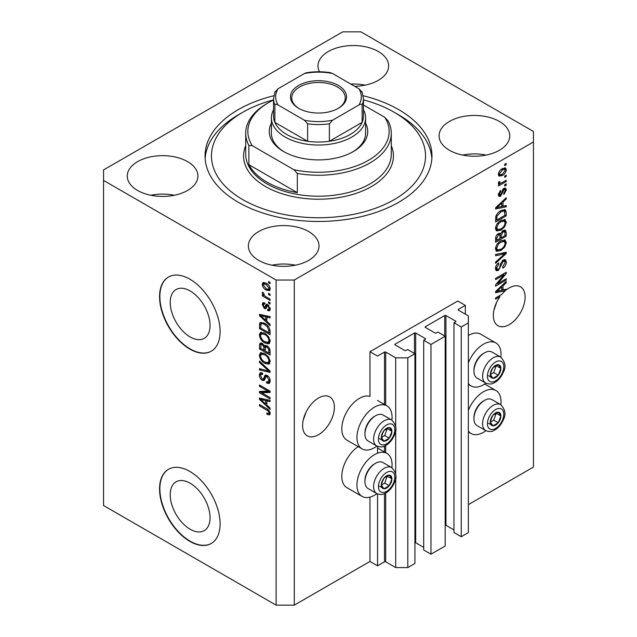 <?xml version="1.0" encoding="UTF-8"?>
<svg xmlns="http://www.w3.org/2000/svg" width="637" height="637" viewBox="0 0 637 637"><rect width="100%" height="100%" fill="white"/><g stroke="black" fill="none" stroke-linecap="round" stroke-linejoin="round"><path stroke-width="0.96" d="M465.328 305.394L457.764 301.022L369.97 351.712L377.534 356.075L384.501 352.062A0.86 0.494 0 0 1 385.711 352.062L395.696 357.827L407.807 357.827L414.926 353.718L407.656 349.522L405.992 350.485A0.86 0.494 0 0 1 404.782 350.485L395.091 344.896L395.091 344.195L414.472 333.008A0.86 0.494 0 0 1 415.682 333.008L425.365 338.597A0.86 0.494 0 0 1 425.365 339.298L423.701 340.262L430.97 344.458L445.199 336.24L437.93 332.044L436.265 333.008A0.86 0.494 0 0 1 435.055 333.008L425.365 327.41L425.365 326.717L444.745 315.53A0.86 0.494 0 0 1 445.956 315.53L455.638 321.12A0.86 0.494 0 0 1 455.638 321.82L453.974 322.784L461.244 326.98L468.354 322.871L468.354 315.88L458.369 310.108L458.369 309.407L465.328 305.394L465.328 314.129M458.369 309.407A0.86 0.494 0 0 0 458.369 310.108M453.974 322.784L453.974 532.524L461.244 536.72L468.354 532.612L468.354 322.871M461.244 536.72L461.244 326.98M445.199 525.135A0.86 0.494 0 0 1 445.956 525.27L453.974 529.904M425.365 326.717A0.86 0.494 0 0 0 425.365 327.41M423.701 340.262L423.701 550.002L430.97 554.198L445.199 545.989L445.199 336.24M430.97 554.198L430.97 344.458M414.926 542.613A0.86 0.494 0 0 1 415.682 542.748L423.701 547.382M395.091 344.195A0.86 0.494 0 0 0 395.091 344.896M294.278 605.15L294.278 280.041L533.448 141.963L533.448 131.477L360.884 31.85L342.722 31.85L103.552 169.928L103.552 505.523L276.116 605.15L294.278 605.15L369.97 561.452L377.534 565.823L384.501 561.802A0.86 0.494 0 0 1 385.711 561.802L395.696 567.575L407.807 567.575L414.926 563.466L414.926 353.718M407.807 567.575L407.807 357.827M395.696 567.575L395.696 477.495M395.696 474.199L395.696 429.951M395.696 426.663L395.696 357.827M377.534 565.823L377.534 493.914M377.534 453.218L377.534 446.378M369.97 561.452L369.97 497.139M376.921 446.083A24.835 14.34 -60 0 1 374.508 447.668A24.835 14.34 -60 0 1 362.095 448.894L346.95 440.159A24.835 14.34 -60 0 1 343.144 420.261A24.835 14.34 -60 0 1 359.372 398.38A24.835 14.34 -60 0 1 369.97 396.365L369.97 351.712M170.214 494.718A28.171 16.267 -120 0 0 182.516 523.073A28.171 16.267 -120 0 0 204.222 530.621A28.171 16.267 -120 0 0 210.059 517.722A28.171 16.267 -120 0 0 197.765 489.367A28.171 16.267 -120 0 0 176.051 481.827A28.171 16.267 -120 0 0 170.214 494.718M170.214 302.456A28.171 16.267 -120 0 0 182.516 330.802A28.171 16.267 -120 0 0 204.222 338.351A28.171 16.267 -120 0 0 210.059 325.459A28.171 16.267 -120 0 0 197.765 297.105A28.171 16.267 -120 0 0 176.051 289.556A28.171 16.267 -120 0 0 170.214 302.456M159.561 296.651A42.814 24.716 -120 0 0 178.249 339.736A42.814 24.716 -120 0 0 211.245 351.21A42.814 24.716 -120 0 0 220.107 331.606A42.814 24.716 -120 0 0 201.419 288.521A42.814 24.716 -120 0 0 168.431 277.055A42.814 24.716 -120 0 0 159.561 296.651M168.582 276.968A42.814 24.716 -120 0 0 159.863 296.476A42.814 24.716 -120 0 0 178.456 339.457A42.814 24.716 -120 0 0 211.396 351.122M159.561 488.913A42.814 24.716 -120 0 0 178.249 532.006A42.814 24.716 -120 0 0 211.245 543.472A42.814 24.716 -120 0 0 220.107 523.877A42.814 24.716 -120 0 0 201.419 480.792A42.814 24.716 -120 0 0 168.431 469.318A42.814 24.716 -120 0 0 159.561 488.913M168.582 469.23A42.814 24.716 -120 0 0 159.863 488.746A42.814 24.716 -120 0 0 178.456 531.728A42.814 24.716 -120 0 0 211.396 543.385M303.148 420.5L305.999 412.258M302.607 425.556A22.478 12.979 120 0 0 307.265 435.843A22.478 12.979 120 0 0 324.583 429.824A22.478 12.979 120 0 0 334.393 407.202A22.478 12.979 120 0 0 329.735 396.915A22.478 12.979 120 0 0 312.417 402.934A22.478 12.979 120 0 0 302.607 425.556M493.874 310.386L496.725 302.145M498.89 296.022L499.989 296.659A22.478 12.979 120 0 0 493.333 315.442A22.478 12.979 120 0 0 497.991 325.73A22.478 12.979 120 0 0 515.309 319.71A22.478 12.979 120 0 0 525.119 297.089A22.478 12.979 120 0 0 520.461 286.801A22.478 12.979 120 0 0 506.2 289.994L505.237 289.445M354.705 86.314A35.322 20.392 0 0 0 388.634 65.93A35.322 20.392 0 0 0 378.29 51.509A35.322 20.392 0 0 0 339.8 47.09A35.322 20.392 0 0 0 317.99 65.93A35.322 20.392 0 0 0 319.471 71.766M365.089 85.159A35.322 20.392 0 0 0 350.78 84.044M187.565 161.631A35.322 20.392 0 0 0 149.074 157.204A35.322 20.392 0 0 0 127.265 176.051A35.322 20.392 0 0 0 137.616 190.471A35.322 20.392 0 0 0 176.107 194.89A35.322 20.392 0 0 0 197.908 176.051A35.322 20.392 0 0 0 187.565 161.631M174.363 195.272A35.322 20.392 0 0 0 150.818 195.272M308.658 231.542A35.322 20.392 0 0 0 270.168 227.122A35.322 20.392 0 0 0 248.366 245.962A35.322 20.392 0 0 0 258.71 260.382A35.322 20.392 0 0 0 297.2 264.801A35.322 20.392 0 0 0 319.01 245.962A35.322 20.392 0 0 0 308.658 231.542M295.457 265.191A35.322 20.392 0 0 0 271.911 265.191M499.384 121.428A35.322 20.392 0 0 0 460.893 117.009A35.322 20.392 0 0 0 439.092 135.848A35.322 20.392 0 0 0 449.435 150.268A35.322 20.392 0 0 0 487.926 154.687A35.322 20.392 0 0 0 509.735 135.848A35.322 20.392 0 0 0 499.384 121.428M486.182 155.078A35.322 20.392 0 0 0 462.637 155.078M391.898 467.677A24.835 14.34 120 0 0 386.922 453.425A24.835 14.34 120 0 0 374.508 454.659A24.835 14.34 120 0 0 358.281 476.54A24.835 14.34 120 0 0 362.095 496.438A24.835 14.34 120 0 0 374.508 495.212A24.835 14.34 120 0 0 376.921 493.627M362.095 448.894A24.835 14.34 -60 0 1 358.281 428.996A24.835 14.34 -60 0 1 374.508 407.115A24.835 14.34 -60 0 1 386.922 405.888A24.835 14.34 -60 0 1 391.898 420.133M468.354 410.475A24.835 14.34 -60 0 1 483.491 391.739A24.835 14.34 -60 0 1 495.912 390.505A24.835 14.34 -60 0 1 500.889 404.758M485.904 430.7A24.835 14.34 -60 0 1 483.491 432.284A24.835 14.34 -60 0 1 471.077 433.518A24.835 14.34 -60 0 1 468.354 431.026M500.889 357.214A24.835 14.34 120 0 0 495.912 342.961A24.835 14.34 120 0 0 483.491 344.195A24.835 14.34 120 0 0 468.354 362.931M468.354 383.482A24.835 14.34 120 0 0 471.077 385.974A24.835 14.34 120 0 0 483.491 384.748A24.835 14.34 120 0 0 485.904 383.156M273.799 95.741A113.458 65.507 0 0 0 205.042 155.946A113.458 65.507 0 0 0 238.278 202.263A113.458 65.507 0 0 0 361.92 216.469A113.458 65.507 0 0 0 431.958 155.946A113.458 65.507 0 0 0 398.722 109.628A113.458 65.507 0 0 0 363.201 95.741M503.923 289.755A22.478 12.979 120 0 0 503.827 289.843L505.34 290.711A22.478 12.979 120 0 0 501.773 294.366L495.602 297.925L495.602 299.191L499.989 296.659M505.34 290.711L495.602 292.741L495.602 291.507L506.2 281.474L506.2 282.796L503.031 285.695L503.031 289.97L506.2 289.214L506.2 289.994M497.76 283.648L506.2 278.775L506.2 280.049L495.602 286.164L495.602 284.811L504.05 274.77L495.602 279.651L495.602 278.377L506.2 272.262L506.2 273.623L497.76 283.648L496.971 283.186M503.254 259.976L505.459 259.729L506.335 262.054C506.2 264.705 505.006 266.76 502.76 268.209L502.617 267.014L505.101 262.659L504.528 261.082L503.286 261.234L498.365 270.422L496.303 270.685L495.467 268.551C495.562 266.17 496.621 264.307 498.628 262.962L498.771 264.156L496.701 267.795L497.226 269.276L498.397 269.14L499.472 268.121L500.722 263.328L503.254 259.976M495.602 254.497L506.2 252.228L506.2 253.542L495.602 263.32L495.602 262.014L504.958 253.669L495.602 255.811L495.602 254.497M504.719 239.878L506.335 242.546L504.671 247.116L501.04 250.452L496.589 251.297L495.467 248.812C496.016 245.181 497.831 242.522 500.913 240.834L505.252 240.101M504.719 219.542L506.335 222.209L504.671 226.772L501.04 230.108L496.589 230.952L495.467 228.476C496.016 224.845 497.831 222.178 500.913 220.49L505.252 219.765M503.031 206.229L506.2 205.472L506.2 206.794L495.602 209.008L495.602 207.766L506.2 197.741L506.2 199.055L503.031 201.953L503.031 206.229L501.797 205.52M504.687 164.29L506.2 163.414L506.2 164.688L504.687 165.564L504.687 164.29M468.354 504.647L533.448 467.072L533.448 141.963M495.912 342.961L480.776 334.226A24.835 14.34 120 0 0 468.354 335.452M358.193 446.648A24.835 14.34 120 0 0 342.929 468.561A24.835 14.34 120 0 0 346.95 487.703L362.095 496.438M502.267 168.701L505.555 168.009L506.335 169.768C505.929 172.42 504.6 174.323 502.346 175.494L499.137 176.138L498.357 174.379C498.747 171.767 500.053 169.88 502.267 168.701M504.687 176.051L506.2 175.175L506.2 176.449L504.687 177.317L504.687 176.051M502.203 182.564L506.2 180.255L506.2 181.529L498.492 185.98L498.492 184.706L499.719 183.997L498.357 183.289L498.771 181.848L499.87 181.688L499.734 182.628L500.626 183.249L502.203 182.564M498.652 183.902L498.357 183.289M498.683 182.023L500.626 183.249M504.687 184.786L506.2 183.91L506.2 185.184L504.687 186.06L504.687 184.786M503.851 188.448L505.635 188.202L506.335 190.017L503.859 194.484L503.724 193.29L505.237 190.567L504.854 189.515L504.042 189.611L500.555 196.228L499.01 196.427L498.357 194.675L500.555 190.511L500.698 191.697L499.456 193.998L500.395 195.049L503.851 188.448M498.293 194.237L500.395 195.049M500.841 210.68L505.316 209.748L506.2 212.248L506.2 215.855L495.602 221.971L495.801 216.461C496.908 213.713 498.588 211.787 500.841 210.68M503.087 230.522L505.459 230.156L506.2 232.425L506.2 236.192L495.602 242.307L495.602 238.517C495.61 236.454 496.502 234.822 498.269 233.62L500.491 233.699L503.087 230.522M500.141 233.397L499.687 233.238M261.624 392.758L270.064 397.631L270.064 398.897L259.466 392.782L259.466 391.429L267.914 391.142L259.466 386.269L259.466 384.995L270.064 391.118L270.064 392.472L261.624 392.758L263.137 391.882L270.064 391.651M267.11 375.432C269.109 376.809 270.144 378.689 270.199 381.061L269.252 383.45L266.624 383.092L266.481 381.738L268.249 381.953L268.957 380.241L267.15 376.722L266.043 376.571L264.156 380.472L262.229 380.241C260.366 378.975 259.402 377.231 259.331 375.01L260.207 372.78L262.492 373.083L262.627 374.429L261.098 374.23L260.565 375.687L262.253 378.983L263.328 379.206L265.183 375.161L267.11 375.432M259.466 361.115L270.064 371.084L270.064 372.398L259.466 369.938L259.466 368.632L268.822 371.092L259.466 362.437L259.466 361.115M270.199 361.561L268.535 364.205L264.904 363.345C261.751 361.673 259.896 358.981 259.331 355.279L260.445 352.81L264.777 353.583L268.583 357.023L270.199 361.561M269.125 363.982L269.594 363.6M270.199 341.217L268.535 343.869L264.904 343.009C261.751 341.336 259.896 338.645 259.331 334.935L260.445 332.474L264.777 333.239L268.583 336.686L270.199 341.217M269.125 343.638L269.594 343.255M268.551 293.315L270.064 294.19L270.064 295.457L268.551 294.581L268.551 293.315M266.131 283.178C268.424 284.333 269.785 286.26 270.199 288.943L269.411 290.695L266.21 290.058C263.949 288.887 262.619 286.984 262.221 284.333L263.009 282.581L266.131 283.178M270.199 413.501L269.451 414.982L266.895 414.233L266.76 412.887C267.906 413.7 268.639 413.652 268.957 412.728L268.161 411L259.466 405.809L259.466 404.543L266.656 408.691C268.663 409.607 269.841 411.207 270.199 413.501M270.184 412.537L268.671 413.405L269.977 412.147M103.552 180.414L276.116 280.041L294.278 280.041M276.116 605.15L276.116 280.041M266.895 321.43L270.064 324.329L270.064 325.65L259.466 315.626L259.466 314.383L270.064 316.589L270.064 317.911L266.895 317.154L266.895 321.43M267.715 304.59L270.199 309.033L269.539 310.76L267.723 310.633L267.588 309.279L268.687 309.383L269.101 308.308L267.906 305.967L267.206 305.856L265.82 308.73L264.419 308.563L262.221 304.478L262.898 302.694L264.419 302.846L264.554 304.199L263.662 304.12L263.32 305.067L264.259 307.201L264.904 307.169L266.155 304.319L267.715 304.59M264.259 307.201L266.417 306.301L267.126 304.311M268.551 301.89L270.064 302.766L270.064 304.04L268.551 303.164L268.551 301.89M266.067 296.81L270.064 299.111L270.064 300.385L262.356 295.934L262.356 294.66L263.583 295.377L262.221 293.084L262.627 292.12L263.734 293.235L264.49 295.672L266.067 296.81M268.551 281.554L270.064 282.43L270.064 283.696L268.551 282.828L268.551 281.554M264.705 323.349C267.843 324.942 269.626 327.529 270.064 331.097L270.064 334.704L259.466 328.588L259.665 323.309L260.35 322.441L264.705 323.349M265.541 345.278L264.347 345.963L266.951 345.78C269.005 347.069 270.048 348.901 270.064 351.282L270.064 355.048L259.466 348.925L259.466 345.135L260.159 343.088L262.133 343.311L264.347 345.963L264.809 345.429M266.895 405.172L270.064 408.062L270.064 409.384L259.466 399.359L259.466 398.125L270.064 400.331L270.064 401.652L266.895 400.896L266.895 405.172M270.144 414.106L268.575 413.453M268.217 413.469L266.895 414.233M269.013 410.507L268.161 411M260.565 405.18L259.466 405.809M266.895 320.347L266.393 319.87M261.409 315.156L260.979 314.75L259.466 315.626M270.064 316.677L268.408 316.278L266.895 317.154M267.174 316.995L267.174 315.992L265.661 316.86L260.565 315.641L265.661 320.3L265.661 316.86M266.895 319.583L265.661 320.3M261.871 314.885L260.565 315.641M270.08 310.012L269.236 309.757L267.723 310.633M269.236 309.757L269.172 309.104M270.048 307.759L269.101 308.308M268.798 305.457L267.906 305.967M268.464 305.131L267.206 305.856M266.401 307.91L264.419 308.563M265.932 307.687L265.119 307.074M263.75 304.072L263.734 303.602L262.221 304.478M263.734 303.602L263.845 302.647M265.772 306.333L266.417 306.301L265.772 306.333M269.65 302.527L268.551 303.164M264.013 295.146L263.583 295.377M263.455 295.297L262.356 295.934M263.089 292.582L262.221 293.084M269.65 282.191L268.551 282.828M270 290.026L268.209 289.453M267.436 289.349L266.21 290.058M263.766 283.991L263.734 283.465L262.221 284.333M263.734 283.465L263.933 282.374M265.725 282.955L263.798 283.967L263.32 285.002L266.202 288.784L268.607 289.325L269.101 288.274L266.202 284.492L263.798 283.967M268.607 289.325L270.168 288.418M267.237 283.895L266.202 284.492M270.032 287.733L269.101 288.274M269.65 293.952L268.551 294.581M270.064 332.96L269.236 332.482M260.708 327.872L259.466 328.588M260.979 324.265L261.178 322.433L259.665 323.309M263.63 322.792L260.915 324.273L260.708 328.031L268.822 332.721L268.822 330.539L267.277 326.598L264.689 324.615C263.089 323.516 261.831 323.405 260.915 324.273M270.064 332.004L268.822 332.721M265.74 324.002L264.689 324.615M268.113 326.112L267.277 326.598M269.969 329.87L268.822 330.539M269.754 343.048L267.214 342.547M266.107 342.316L264.904 343.009M260.852 334.401L259.331 334.935M260.844 334.067L261.321 332.211M262.348 333.645L263.861 332.769L262.922 332.96L261.409 333.836L260.565 335.643C261.027 338.494 262.476 340.532 264.92 341.75L268.121 342.324L268.957 340.516C268.519 337.729 267.11 335.723 264.745 334.497L261.409 333.836M268.121 342.324L270.192 340.899M265.788 333.892L264.745 334.497M270.056 339.887L268.957 340.516M270.064 353.296L269.236 352.818M265.111 350.438L264.283 349.96M260.708 348.216L259.466 348.925M260.979 344.593L261.138 342.937M267.198 345.931L265.589 346.847L265.111 350.915L268.822 353.057L268.687 349.227L266.959 347.054L265.589 346.847M265.382 347.077L265.199 345.477M260.708 348.367L263.869 350.199L263.766 346.647L262.301 344.689L261.106 344.49L260.708 348.367M265.111 349.482L263.869 350.199M263.2 344.171L262.301 344.689M265.279 345.772L263.766 346.647M270.064 352.341L268.822 353.057M267.946 346.488L266.959 347.054M269.602 348.702L268.687 349.227M269.953 349.888L268.822 350.533M269.754 363.385L267.214 362.891M266.107 362.652L264.904 363.345M260.852 354.745L259.331 355.279M260.844 354.403L261.321 352.548M262.348 353.981L263.861 353.105L262.922 353.296L261.409 354.172L260.565 355.979C261.027 358.838 262.476 360.868 264.92 362.087L268.121 362.668L268.957 360.853C268.519 358.066 267.11 356.059 264.745 354.833L261.409 354.172M268.121 362.668L270.192 361.243M265.788 354.228L264.745 354.833M270.056 360.224L268.957 360.853M270.064 371.172L269.085 370.941M262.563 369.436L260.979 369.062L259.466 369.938M269.594 370.646L268.822 371.092M260.334 361.927L259.466 362.437M269.865 382.781L268.137 382.216L266.624 383.092M268.249 381.953L270.184 380.647M270.048 379.612L268.957 380.241M268.097 376.172L267.15 376.722M264.745 379.748L263.742 379.365L262.229 380.241M260.852 374.46L259.331 375.01M260.844 374.134L261.114 372.605M266.099 374.978L264.849 378.33L263.328 379.206M266.027 375.018L264.586 375.854M262.038 392.519L260.979 391.906L259.466 392.782M260.979 391.906L260.979 391.381M269.013 390.505L267.914 391.142M260.565 385.632L259.466 386.269M266.895 404.089L266.393 403.611M261.409 398.897L260.979 398.491L259.466 399.359M270.064 400.418L268.408 400.02L266.895 400.896M267.174 400.737L267.174 399.725L265.661 400.601L260.565 399.375L265.661 404.041L265.661 400.601M266.895 403.325L265.661 404.041M261.871 398.627L260.565 399.375M505.101 164.051L506.2 164.688M504.631 167.81L504.822 168.901L506.335 169.768M504.822 168.901L504.791 169.418M501.12 174.785L502.346 175.494M500.34 174.888L498.548 175.47M498.508 173.232L499.918 174.745L502.338 174.22L505.237 170.374L504.759 169.394L502.84 168.391M498.389 173.861L499.918 174.745M501.303 169.331L502.338 169.936L499.456 173.774M504.759 169.394L502.338 169.936M505.101 175.812L506.2 176.449M505.101 180.892L506.2 181.529M500.149 183.273L499.312 183.759M498.357 183.209L499.719 183.997M505.101 184.547L506.2 185.184M504.687 188.098L504.822 189.141L506.335 190.017M503.047 189.038L504.042 189.611M502.418 189.77L503.341 190.304M499.575 194.978L499.042 195.36L500.555 196.228M499.042 195.36L498.46 195.615M499.774 191.164L500.698 191.697M498.5 193.449L499.456 193.998M504.687 205.839L506.2 206.794M504.687 205.918L501.797 206.523M500.626 206.77L498.238 207.264M496.502 207.63L495.602 207.813M505.332 198.561L506.2 199.055M502.235 201.491L503.031 201.953M501.518 202.168L501.518 202.932M498.715 207.16L501.797 206.531L501.797 203.092L496.709 207.75L498.715 207.16M496.032 207.359L496.709 207.75M501.016 202.638L501.797 203.092M504.361 209.509L504.687 211.373L506.2 212.248M504.958 215.139L506.2 215.855M496.43 219.741L495.602 220.219M495.602 219.271L496.844 219.98L504.958 215.298L504.321 211.086L502.036 210.067M495.674 217.161L496.844 217.838L496.844 219.98M496.143 215.457L497.051 215.983L496.844 217.838M499.774 211.357L500.825 211.962L497.051 215.983M501.948 210.106L503.413 210.951L500.825 211.962M504.321 211.086L503.413 210.951M503.875 226.31L504.671 226.772M499.87 229.431L501.04 230.108M498.421 229.814L495.944 230.363M504.369 219.47L504.822 221.334L506.335 222.209M495.618 227.13L496.701 227.751L497.529 229.607L501.056 228.834C503.341 227.592 504.687 225.625 505.101 222.934L504.265 221.111L501.829 220.02M495.475 228.181L497.529 229.607M497.648 223.213L498.484 223.698L496.701 227.751M499.838 221.182L500.881 221.78L498.484 223.698M504.265 221.111L500.881 221.78M504.488 229.997L504.687 231.709M504.958 235.475L506.2 236.192M500.833 237.545L500.005 238.015M496.43 240.085L495.602 240.563M499.83 233.325L499.734 234.727M500.005 237.068L501.247 237.776L504.958 235.634L504.83 231.956L502.904 230.634M495.602 239.608L496.844 240.324L500.005 238.493L499.902 235.061L498.046 233.707M497.449 234.217L498.445 234.79L496.844 238.238L496.844 240.324M499.902 235.061L498.445 234.79M502.107 231.215L503.095 231.788L501.247 235.435L501.247 237.776M504.83 231.956L503.095 231.788M503.875 246.654L504.671 247.116M499.87 249.776L501.04 250.452M498.421 250.15L495.944 250.699M504.369 239.815L504.822 241.67L506.335 242.546M495.618 247.467L496.701 248.088L497.529 249.943L501.056 249.171C503.341 247.936 504.687 245.97 505.101 243.27L504.265 241.447L501.829 240.356M495.475 248.526L497.529 249.943M497.648 243.557L498.484 244.035L496.701 248.088M499.838 241.519L500.881 242.124L498.484 244.035M504.265 241.447L500.881 242.124M504.687 252.555L506.2 253.542M504.687 252.666L504.122 253.184M503.477 252.809L504.958 253.669M503.445 252.793L495.602 254.601M504.536 259.538L504.822 261.178L506.335 262.054M504.528 261.082L502.943 260.175M502.314 260.676L503.286 261.234M497.25 269.292L496.852 269.555L498.365 270.422M496.852 269.555L495.705 269.984M497.776 263.583L498.771 264.156M495.618 267.166L496.701 267.795M495.475 268.193L497.226 269.276M505.101 279.412L506.2 280.049M497.354 283.409L496.247 284.046M502.951 274.141L504.05 274.77M505.022 272.939L506.2 273.623M504.05 273.504L503.326 274.356M503.827 289.843L501.797 290.265L501.797 286.833L496.709 291.483L501.797 290.265M500.626 290.504L498.238 291.005M496.502 291.364L495.602 291.555M505.332 282.295L506.2 282.796M502.235 285.233L503.031 285.695M501.518 285.902L501.518 286.674M501.797 289.254L503.031 289.97M496.032 291.101L496.709 291.483M501.016 286.379L501.797 286.833M491.016 418.589A7.493 4.324 120 0 0 490.307 422.06A7.493 4.324 120 0 0 492.95 425.827A7.493 4.324 120 0 0 498.253 422.769A7.493 4.324 120 0 0 500.897 415.945A7.493 4.324 120 0 0 498.253 412.179A7.493 4.324 120 0 0 492.95 415.236A7.493 4.324 120 0 0 491.016 418.589M491.43 418.533L490.307 422.06L492.95 425.827L498.253 422.769L500.897 415.945L498.253 412.179L492.95 415.236L491.43 418.533M473.928 418.724L473.928 417.538A13.528 7.811 -60 0 1 475.21 411.271A13.528 7.811 -60 0 1 483.491 400.968L484.526 400.37A14.985 8.655 120 0 0 475.345 411.789A14.985 8.655 120 0 0 473.928 418.724A14.985 8.655 120 0 0 477.033 425.58L485.689 430.58A14.985 8.655 -60 0 1 484.001 416.781A14.985 8.655 -60 0 1 500.674 404.63L492.011 399.63A14.985 8.655 120 0 0 484.526 400.37M490.331 422.1L493.707 420.149L496.231 413.134M488.412 423.207L492.95 425.827M493.707 420.149L498.253 422.769M496.358 413.325L500.897 415.945M382.025 481.516A7.493 4.324 120 0 0 381.316 484.98A7.493 4.324 120 0 0 383.968 488.754A7.493 4.324 120 0 0 389.263 485.697A7.493 4.324 120 0 0 391.914 478.865A7.493 4.324 120 0 0 389.263 475.098A7.493 4.324 120 0 0 383.968 478.156A7.493 4.324 120 0 0 382.025 481.516M382.439 481.453L381.316 484.98L383.968 488.754L389.263 485.697L391.914 478.865L389.263 475.098L383.968 478.156L382.439 481.453M364.937 481.644L364.937 480.457A13.528 7.811 -60 0 1 366.219 474.191A13.528 7.811 -60 0 1 374.508 463.887L375.535 463.29A14.985 8.655 120 0 0 366.363 474.708A14.985 8.655 120 0 0 364.937 481.644A14.985 8.655 120 0 0 368.043 488.507L376.706 493.508A14.985 8.655 -60 0 1 375.018 479.709A14.985 8.655 -60 0 1 391.683 467.55L383.028 462.55A14.985 8.655 120 0 0 375.535 463.29M381.34 485.028L384.724 483.069L387.24 476.054M379.429 486.135L383.968 488.754M384.724 483.069L389.263 485.697M387.376 476.245L391.914 478.865M382.025 433.972A7.493 4.324 120 0 0 381.316 437.444A7.493 4.324 120 0 0 383.968 441.21A7.493 4.324 120 0 0 389.263 438.152A7.493 4.324 120 0 0 391.914 431.321A7.493 4.324 120 0 0 389.263 427.554A7.493 4.324 120 0 0 383.968 430.612A7.493 4.324 120 0 0 382.025 433.972M382.439 433.908L381.316 437.444L383.968 441.21L389.263 438.152L391.914 431.321L389.263 427.554L383.968 430.612L382.439 433.908M364.937 434.1L364.937 432.913A13.528 7.811 -60 0 1 366.219 426.655A13.528 7.811 -60 0 1 374.508 416.343L375.535 415.754A14.985 8.655 120 0 0 366.363 427.164A14.985 8.655 120 0 0 364.937 434.1A14.985 8.655 120 0 0 368.043 440.963L376.706 445.964A14.985 8.655 -60 0 1 375.018 432.165A14.985 8.655 -60 0 1 391.683 420.006L383.028 415.006A14.985 8.655 120 0 0 375.535 415.754M381.34 437.484L384.724 435.533L387.24 428.51M379.429 438.59L383.968 441.21M384.724 435.533L389.263 438.152M387.376 428.701L391.914 431.321M491.016 371.053A7.493 4.324 120 0 0 490.307 374.516A7.493 4.324 120 0 0 492.95 378.29A7.493 4.324 120 0 0 498.253 375.225A7.493 4.324 120 0 0 500.897 368.401A7.493 4.324 120 0 0 498.253 364.635A7.493 4.324 120 0 0 492.95 367.692A7.493 4.324 120 0 0 491.016 371.053M491.43 370.989L490.307 374.516L492.95 378.29L498.253 375.225L500.897 368.401L498.253 364.635L492.95 367.692L491.43 370.989M473.928 371.18L473.928 369.993A13.528 7.811 -60 0 1 475.21 363.727A13.528 7.811 -60 0 1 483.491 353.424L484.526 352.826A14.985 8.655 120 0 0 475.345 364.245A14.985 8.655 120 0 0 473.928 371.18A14.985 8.655 120 0 0 477.033 378.044L485.689 383.036A14.985 8.655 -60 0 1 484.001 369.245A14.985 8.655 -60 0 1 500.674 357.086L492.011 352.086A14.985 8.655 120 0 0 484.526 352.826M490.331 374.556L493.707 372.605L496.231 365.59M488.412 375.663L492.95 378.29M493.707 372.605L498.253 375.225M496.358 365.781L500.897 368.401M365.598 123.188A49.232 28.426 180 0 1 353.312 151.574A49.232 28.426 180 0 1 283.688 151.574L283.688 151.574A49.232 28.426 180 0 1 271.402 123.188M363.456 109.739A47.098 27.192 180 0 1 365.598 117.845A47.098 27.192 180 0 1 336.519 142.967A47.098 27.192 180 0 1 285.201 137.066A47.098 27.192 180 0 1 271.402 117.845L271.402 133.229A47.098 27.192 0 0 0 284.46 152.012M273.544 99.866A107.032 61.797 0 0 0 242.816 112.255A107.032 61.797 0 0 0 242.816 199.644A107.032 61.797 0 0 0 394.184 199.644A107.032 61.797 0 0 0 394.184 112.255A107.032 61.797 0 0 0 394.184 112.247L398.722 114.875A113.458 65.507 180 0 1 398.73 114.875A113.458 65.507 180 0 1 431.862 158.573M267.03 182.166A72.785 42.018 0 0 0 297.312 192.653L248.868 164.688A72.785 42.018 0 0 0 267.03 182.166M297.312 173.423L293.896 169.713A70.643 40.784 0 0 0 368.449 160.317A70.643 40.784 0 0 0 384.724 117.272L388.132 120.99A72.785 42.018 180 0 1 391.285 133.229A72.785 42.018 180 0 1 297.312 173.423L297.312 192.653M248.868 164.688L248.868 145.459A72.785 42.018 180 0 1 245.715 133.229A72.785 42.018 180 0 1 267.03 103.513L268.543 102.637A70.643 40.784 0 0 0 252.276 145.682L248.868 145.459M384.724 117.272L363.456 104.994M273.544 100.017A70.643 40.784 0 0 0 268.543 102.637M293.896 169.713L252.276 145.682M205.138 158.573A113.458 65.507 180 0 1 238.27 114.875L242.816 112.255M394.184 112.247A107.032 61.797 0 0 0 363.456 99.866M352.54 152.012A47.098 27.192 0 0 0 365.598 133.229L365.598 117.845M298.673 108.314L298.673 108.314A28.044 16.188 180 0 1 298.673 85.422A28.044 16.188 180 0 1 338.327 85.422A28.044 16.188 180 0 1 338.327 108.314A28.044 16.188 180 0 1 298.673 108.314M337.865 108.577A26.762 15.447 0 0 0 345.262 97.915A26.762 15.447 0 0 0 337.419 86.99A26.762 15.447 0 0 0 308.26 83.646A26.762 15.447 0 0 0 291.738 97.915A26.762 15.447 0 0 0 299.135 108.577M278.058 104.978C276.593 103.958 275.534 103.927 274.881 104.898A44.956 25.958 180 0 1 273.544 98.616L273.544 116.093A44.956 25.958 0 0 0 274.881 122.376A44.956 25.958 0 0 0 286.714 134.447A44.956 25.958 0 0 0 307.623 141.279A44.956 25.958 0 0 0 329.377 141.279A44.956 25.958 0 0 0 362.119 122.376A44.956 25.958 0 0 0 363.456 116.093L363.456 98.616A44.956 25.958 180 0 1 362.119 104.898C361.474 103.927 360.415 103.95 358.942 104.978A42.814 24.716 0 0 0 358.942 88.758L332.554 73.518A42.814 24.716 0 0 0 304.446 73.518L278.058 88.758A42.814 24.716 0 0 0 278.058 104.978L304.446 120.218A42.814 24.716 0 0 0 332.554 120.218L358.942 104.978M274.881 104.898L274.881 122.376L307.623 141.279L307.623 123.801L304.446 120.218M271.402 117.845A47.098 27.192 180 0 1 273.544 109.739M332.554 120.218L329.377 123.801L329.377 141.279L362.119 122.376L362.119 104.898M304.446 73.518L306.397 72.737C314.463 71.432 322.537 71.432 330.603 72.737L332.554 73.518M358.942 88.758L362.119 92.341M274.881 92.341L278.058 88.758M455.638 321.82L455.638 321.12M445.956 525.27L445.956 315.53M444.745 335.978L444.745 315.53M425.365 339.298L425.365 338.597M415.682 542.748L415.682 333.008M414.472 353.455L414.472 333.008M385.711 561.802L385.711 493.046M385.711 452.724L385.711 445.502M385.711 405.188L385.711 352.062M384.501 561.802L384.501 493.643M384.501 452.031L384.501 446.099M384.501 404.487L384.501 352.062M267.779 409.416L266.744 410.013M264.188 315.371L262.747 316.199M266.855 305.131L265.342 305.999M260.899 324.313L259.466 325.141M260.979 344.259L259.466 345.135M265.334 347.109L263.869 347.953M267.97 369.118L267.15 369.595M265.549 376.793L264.037 377.669M264.188 399.104L262.747 399.94M501.845 191.132L502.912 191.745M498.142 205.361L498.882 205.791M504.687 231.55L506.2 232.425M495.658 237.561L496.844 238.238M499.734 234.559L501.247 235.435M501.773 253.223L503.286 254.099M500.34 264.904L501.279 265.446M498.142 289.102L498.882 289.532M488.523 418.374A11.562 6.673 120 0 0 491.517 429.537A11.562 6.673 120 0 0 502.681 419.632A11.562 6.673 120 0 0 499.687 408.468A11.562 6.673 120 0 0 488.523 418.374M379.541 481.293A11.562 6.673 120 0 0 382.526 492.457A11.562 6.673 120 0 0 393.698 482.559A11.562 6.673 120 0 0 390.704 471.388A11.562 6.673 120 0 0 379.541 481.293M379.541 433.749A11.562 6.673 120 0 0 382.526 444.913A11.562 6.673 120 0 0 393.698 435.015A11.562 6.673 120 0 0 390.704 423.852A11.562 6.673 120 0 0 379.541 433.749M488.523 370.83A11.562 6.673 120 0 0 491.517 381.993A11.562 6.673 120 0 0 502.681 372.096A11.562 6.673 120 0 0 499.687 360.924A11.562 6.673 120 0 0 488.523 370.83M245.715 133.229L245.715 154.202A72.785 42.018 0 0 0 267.03 183.91A72.785 42.018 0 0 0 346.353 193.019A72.785 42.018 0 0 0 391.285 154.202L391.285 133.229M391.285 145.682A74.927 43.26 180 0 1 355.239 193.648A74.927 43.26 180 0 1 265.518 186.537A74.927 43.26 180 0 1 245.715 145.682M329.377 123.801A44.956 25.958 180 0 1 307.623 123.801M377.534 448.01L386.922 453.425M484.669 384.015L495.912 390.505M468.354 384.406L471.077 385.974M468.354 431.942L471.077 433.518M377.534 400.466L386.922 405.888M268.687 309.383L270.199 308.515M263.662 304.12L265.175 303.244M264.785 307.265L266.298 306.397M261.106 344.49L262.627 343.614M266.043 376.571L267.564 375.695M261.098 374.23L262.619 373.362M500.029 183.225L498.516 182.349M504.854 189.515L503.341 188.64M485.689 430.58C491.764 432.81 493.364 430.652 496.008 429.298C499.312 426.894 501.789 423.621 503.453 419.472C506.192 414.4 505.268 409.448 500.674 404.63M376.706 493.508C382.773 495.737 384.382 493.571 387.017 492.226C390.322 489.813 392.806 486.541 394.47 482.4C397.209 477.32 396.286 472.367 391.683 467.55M376.706 445.964C382.773 448.193 384.382 446.035 387.017 444.682C390.322 442.277 392.806 438.997 394.47 434.856C397.209 429.776 396.286 424.831 391.683 420.006M485.689 383.036C491.764 385.266 493.364 383.108 496.008 381.754C499.312 379.349 501.789 376.077 503.453 371.936C506.192 366.856 505.268 361.904 500.674 357.086M394.184 112.255L398.73 114.875M275.041 91.672L273.544 98.616M361.959 91.672L363.456 98.616"/></g></svg>
